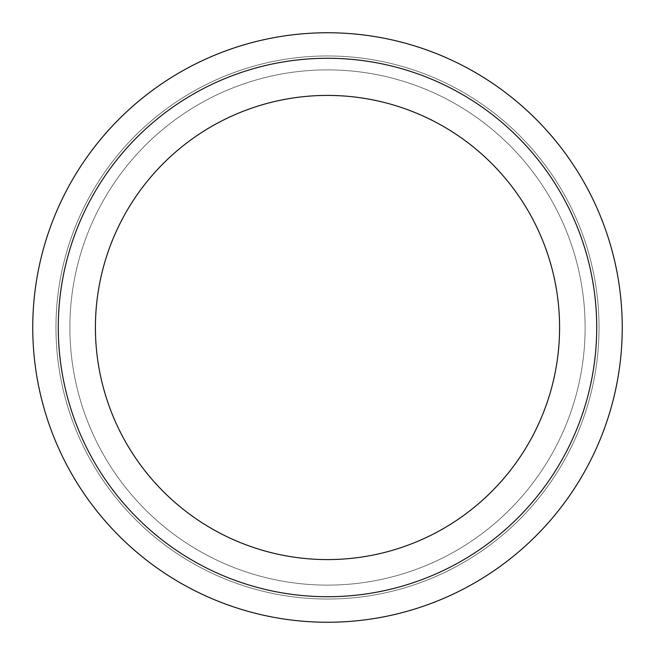 <?xml version="1.0" encoding="UTF-8"?>
<svg xmlns="http://www.w3.org/2000/svg" width="655" height="655" viewBox="0 0 655 655"><rect width="100%" height="100%" fill="white"/><g stroke="black" fill="none" stroke-linecap="round" stroke-linejoin="round"><path stroke-width="0.49" stroke-dasharray="3.27 2.46" d="M327.5 69.88A257.62 257.62 0 0 0 69.88 327.5A257.62 257.62 0 0 0 327.5 585.12A257.62 257.62 0 0 0 585.12 327.5A257.62 257.62 0 0 0 327.5 69.88A257.62 257.62 0 0 0 69.88 327.5A257.62 257.62 0 0 0 327.5 585.12A257.62 257.62 0 0 0 585.12 327.5A257.62 257.62 0 0 0 327.5 69.88M327.5 55.962A271.538 271.538 0 0 0 55.962 327.5A271.538 271.538 0 0 0 327.5 599.038A271.538 271.538 0 0 0 599.038 327.5A271.538 271.538 0 0 0 327.5 55.962A271.538 271.538 0 0 0 55.962 327.5A271.538 271.538 0 0 0 327.5 599.038A271.538 271.538 0 0 0 599.038 327.5A271.538 271.538 0 0 0 327.5 55.962A271.538 271.538 0 0 0 55.962 327.5A271.538 271.538 0 0 0 327.5 599.038A271.538 271.538 0 0 0 599.038 327.5A271.538 271.538 0 0 0 327.5 55.962A271.538 271.538 0 0 0 55.962 327.5A271.538 271.538 0 0 0 327.5 599.038A271.538 271.538 0 0 0 599.038 327.5A271.538 271.538 0 0 0 327.5 55.962M327.5 95.417A232.083 232.083 0 0 0 95.417 327.5A232.083 232.083 0 0 0 327.5 559.583A232.083 232.083 0 0 0 559.583 327.5A232.083 232.083 0 0 0 327.5 95.417M327.5 58.279A269.221 269.221 0 0 0 58.279 327.5A269.221 269.221 0 0 0 327.5 596.721A269.221 269.221 0 0 0 596.721 327.5A269.221 269.221 0 0 0 327.5 58.279M327.5 622.25A294.75 294.75 0 0 0 622.25 327.5A294.75 294.75 0 0 0 327.5 32.75A294.75 294.75 0 0 0 32.75 327.5A294.75 294.75 0 0 0 327.5 622.25"/><path stroke-width="0.98" d="M327.5 95.417A232.083 232.083 0 0 0 95.417 327.5A232.083 232.083 0 0 0 327.5 559.583A232.083 232.083 0 0 0 559.583 327.5A232.083 232.083 0 0 0 327.5 95.417M327.5 58.279A269.221 269.221 0 0 0 58.279 327.5A269.221 269.221 0 0 0 327.5 596.721A269.221 269.221 0 0 0 596.721 327.5A269.221 269.221 0 0 0 327.5 58.279M327.5 622.25A294.75 294.75 0 0 0 622.25 327.5A294.75 294.75 0 0 0 327.5 32.75A294.75 294.75 0 0 0 32.75 327.5A294.75 294.75 0 0 0 327.5 622.25"/></g></svg>
